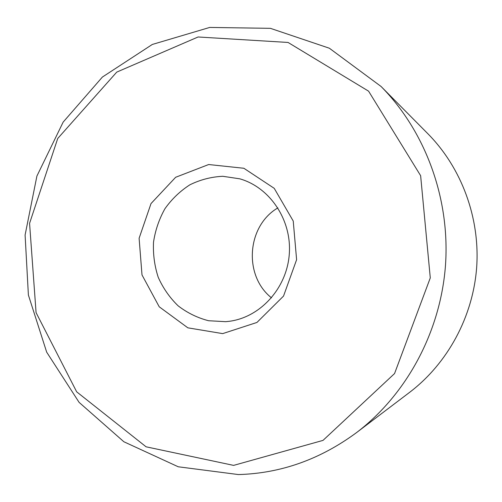 <?xml version="1.0" encoding="UTF-8"?>
<svg xmlns="http://www.w3.org/2000/svg" width="502" height="502" viewBox="0 0 502 502"><rect width="100%" height="100%" fill="white"/><g stroke="black" fill="none" stroke-linecap="round" stroke-linejoin="round"><path stroke-width="0.75" d="M225.724 321.682L208.612 320.734C197.449 317.866 187.265 312.884 178.066 305.781C169.689 297.642 163.081 288.148 158.224 277.292C154.534 265.934 152.966 254.238 153.512 242.215C155.294 230.318 159.096 219.167 164.913 208.763C171.772 199.087 180.099 191.099 189.894 184.799C200.311 179.685 211.267 176.848 222.781 176.29L239.761 178.819C269.863 187.346 291.819 219.914 289.303 253.899C287 287.903 260.67 317.051 229.671 321.249L225.724 321.682M271.507 297.855C243.301 275.554 246.815 225.982 277.882 207.878M238.431 474.566L178.248 466.785L123.862 441.754L79.09 402.359L46.68 352.159L28.388 295.044L25.1 235.005L36.91 176.045L63.152 122.118L102.389 77.057L152.319 44.452L209.723 27.434L270.409 28.332L329.362 48.223L381.074 86.476C425.225 131.154 450.106 198.146 445.512 264.968C440.643 331.772 406.564 394.585 356.558 432.592C320.226 459.386 280.85 473.38 238.431 474.566M381.074 86.476L427.98 133.852C461.476 167.793 480.075 217.63 476.68 267.177C473.053 316.706 447.621 363.423 409.663 392.307L356.558 432.592M222.687 333.617L187.855 327.831L159.228 306.797L141.997 274.914L139.11 238.262L151.014 203.58L175.656 177.275L208.669 164.53L243.878 168.27L274.23 188.338L293.237 221.049L296.607 259.703L283.536 296.067L256.955 322.447L222.687 333.617M233.612 465.385L146.082 446.805L76.674 391.83L36.075 312.639L29.568 223.352L57.73 138.477L116.753 72.106L198.095 36.979L288.054 42.45L368.575 91.157L420.632 175.681L430.283 277.901L394.559 373.551L323.012 440.392L233.612 465.385"/></g></svg>
